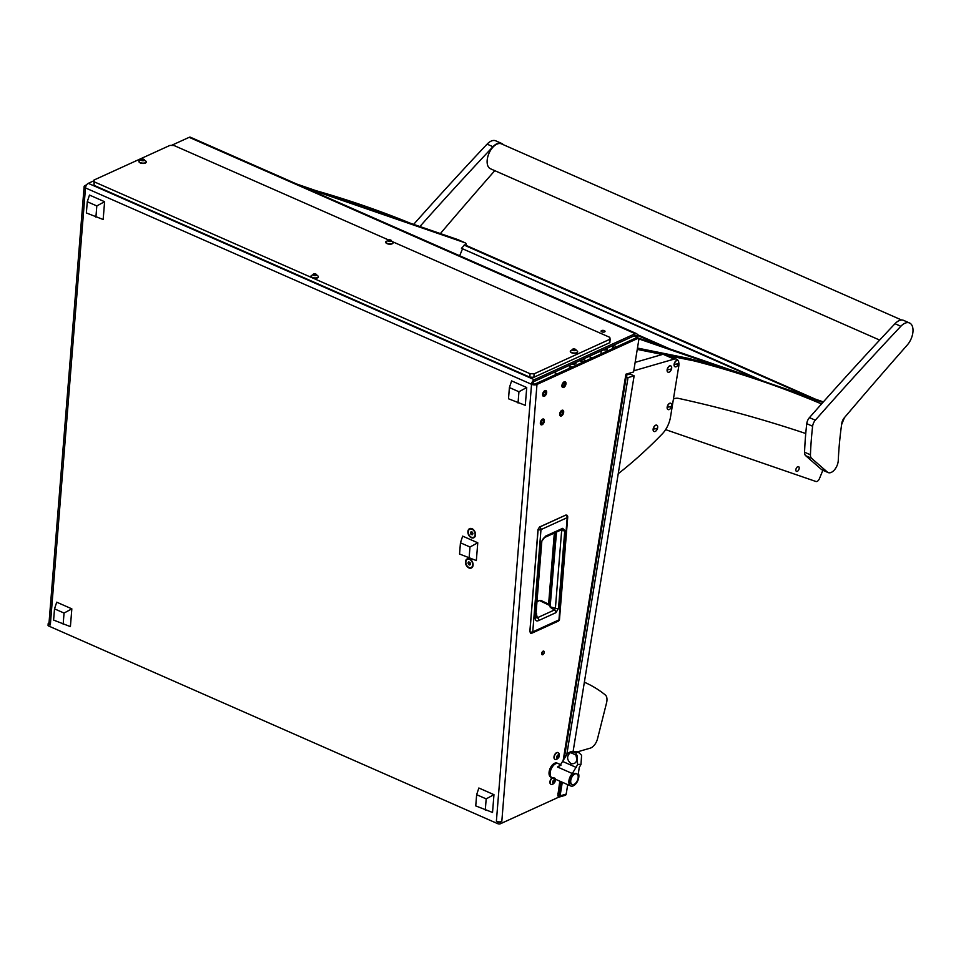 <?xml version="1.0" encoding="UTF-8"?>
<svg xmlns="http://www.w3.org/2000/svg" width="961" height="961" viewBox="0 0 961 961"><rect width="100%" height="100%" fill="white"/><g stroke="black" fill="none" stroke-linecap="round" stroke-linejoin="round"><path stroke-width="1.44" d="M562.93 385.097A1.598 0.889 113.8 0 0 563.314 386.082A1.598 0.889 113.8 0 0 564.347 385.637A1.598 0.889 113.8 0 0 564.984 384.16A1.598 0.889 113.8 0 0 564.6 383.163A1.598 0.889 113.8 0 0 563.554 383.607A1.598 0.889 113.8 0 0 562.93 385.097M562.053 385.493A2.943 1.634 -66.2 0 1 563.218 382.742A2.943 1.634 -66.2 0 1 565.14 381.925A2.943 1.634 -66.2 0 1 565.849 383.751A2.943 1.634 -66.2 0 1 564.696 386.502A2.943 1.634 -66.2 0 1 562.774 387.319A2.943 1.634 -66.2 0 1 562.053 385.493M560.635 413.59A1.598 0.889 113.8 0 0 561.02 414.575A1.598 0.889 113.8 0 0 562.065 414.143A1.598 0.889 113.8 0 0 562.69 412.653A1.598 0.889 113.8 0 0 562.305 411.668A1.598 0.889 113.8 0 0 561.26 412.101A1.598 0.889 113.8 0 0 560.635 413.59M559.758 413.987A2.943 1.634 -66.2 0 1 560.924 411.236A2.943 1.634 -66.2 0 1 562.846 410.431A2.943 1.634 -66.2 0 1 563.566 412.257A2.943 1.634 -66.2 0 1 562.401 415.008A2.943 1.634 -66.2 0 1 560.479 415.813A2.943 1.634 -66.2 0 1 559.758 413.987M541.331 422.396A1.598 0.889 113.8 0 0 541.716 423.393A1.598 0.889 113.8 0 0 542.749 422.948A1.598 0.889 113.8 0 0 543.385 421.459A1.598 0.889 113.8 0 0 543.001 420.474A1.598 0.889 113.8 0 0 541.956 420.906A1.598 0.889 113.8 0 0 541.331 422.396M540.454 422.792A2.943 1.634 -66.2 0 1 541.62 420.041A2.943 1.634 -66.2 0 1 543.542 419.236A2.943 1.634 -66.2 0 1 544.25 421.062A2.943 1.634 -66.2 0 1 543.097 423.813A2.943 1.634 -66.2 0 1 541.175 424.618A2.943 1.634 -66.2 0 1 540.454 422.792M543.626 393.902A1.598 0.889 113.8 0 0 544.01 394.887A1.598 0.889 113.8 0 0 545.043 394.442A1.598 0.889 113.8 0 0 545.68 392.965A1.598 0.889 113.8 0 0 545.295 391.968A1.598 0.889 113.8 0 0 544.25 392.412A1.598 0.889 113.8 0 0 543.626 393.902M542.749 394.298A2.943 1.634 -66.2 0 1 543.914 391.547A2.943 1.634 -66.2 0 1 545.836 390.731A2.943 1.634 -66.2 0 1 546.545 392.568A2.943 1.634 -66.2 0 1 545.38 395.307A2.943 1.634 -66.2 0 1 543.458 396.124A2.943 1.634 -66.2 0 1 542.749 394.298M603.28 349.912A2.943 1.297 4.6 0 0 607.136 348.975L607.196 348.122M572.143 364.111A2.943 1.297 4.6 0 0 575.999 363.174L576.059 362.321M541.692 653.516A1.982 1.105 113.8 0 0 542.172 654.741A1.982 1.105 113.8 0 0 543.458 654.201A1.982 1.105 113.8 0 0 544.238 652.351A1.982 1.105 113.8 0 0 543.758 651.126A1.982 1.105 113.8 0 0 542.472 651.666A1.982 1.105 113.8 0 0 541.692 653.516M541.692 653.852A1.982 1.105 113.8 0 0 542.773 651.702A1.982 1.105 113.8 0 0 542.785 651.366M614.187 347.918A1.982 1.49 73.8 0 1 614.151 345.215M613.082 348.423A1.982 1.49 73.8 0 1 613.058 345.455M613.659 345.179A1.982 1.49 73.8 0 1 615.569 347.281A9.646 5.37 -66.2 0 0 615.533 347.293M604.349 330.668A1.982 0.865 4.6 0 0 602.271 330.392A1.982 0.865 4.6 0 0 601.093 331.089A1.982 0.865 4.6 0 0 601.79 331.833A1.982 0.865 4.6 0 0 603.868 332.098A1.982 0.865 4.6 0 0 605.034 331.401A1.982 0.865 4.6 0 0 604.349 330.668M469.641 558.966A5.021 3.532 -114.5 0 0 465.46 561.777A5.021 3.532 -114.5 0 0 468.92 567.939A5.021 3.532 -114.5 0 0 472.428 567.11A5.021 3.532 -114.5 0 0 472.716 562.521A5.021 3.532 -114.5 0 0 472.235 561.476A5.021 3.532 -114.5 0 0 469.641 558.966M472.067 528.73A5.021 3.532 -114.5 0 0 467.887 531.541A5.021 3.532 -114.5 0 0 471.346 537.716A5.021 3.532 -114.5 0 0 474.866 536.875A5.021 3.532 -114.5 0 0 475.142 532.298A5.021 3.532 -114.5 0 0 474.662 531.241A5.021 3.532 -114.5 0 0 472.067 528.73M540.334 422.852A3.135 1.742 113.8 0 0 541.091 424.798A3.135 1.742 113.8 0 0 543.145 423.933A3.135 1.742 113.8 0 0 544.382 421.002A3.135 1.742 113.8 0 0 543.614 419.056A3.135 1.742 113.8 0 0 541.572 419.921A3.135 1.742 113.8 0 0 540.334 422.852M542.629 394.358A3.135 1.742 113.8 0 0 543.385 396.304A3.135 1.742 113.8 0 0 545.428 395.439A3.135 1.742 113.8 0 0 546.677 392.508A3.135 1.742 113.8 0 0 545.908 390.562A3.135 1.742 113.8 0 0 543.866 391.427A3.135 1.742 113.8 0 0 542.629 394.358M559.638 414.047A3.135 1.742 113.8 0 0 560.395 415.993A3.135 1.742 113.8 0 0 562.449 415.128A3.135 1.742 113.8 0 0 563.687 412.197A3.135 1.742 113.8 0 0 562.93 410.251A3.135 1.742 113.8 0 0 560.876 411.116A3.135 1.742 113.8 0 0 559.638 414.047M561.933 385.541A3.135 1.742 113.8 0 0 562.69 387.487A3.135 1.742 113.8 0 0 564.744 386.634A3.135 1.742 113.8 0 0 565.981 383.703A3.135 1.742 113.8 0 0 565.212 381.757A3.135 1.742 113.8 0 0 563.17 382.622A3.135 1.742 113.8 0 0 561.933 385.541M562.185 782.206L560.347 793.498A3.856 2.15 -66.2 0 1 557.632 797.654L500.429 823.757A1.934 0.853 -175.4 0 1 497.714 823.673L497.858 821.955A1.934 0.853 4.6 0 0 500.561 822.027L501.81 821.463A3.856 1.694 -175.4 0 1 496.381 821.307L497.858 821.955M93.914 180.776L88.268 183.347L534.316 379.703L635.221 333.683L189.173 137.327A3.856 2.15 -66.2 0 1 190.446 137.243L636.494 333.599A3.856 2.15 113.8 0 1 637.383 336.422L637.143 337.912M634.08 335.857L636.158 336.782L635.966 337.984M189.173 137.327L171.382 145.435M534.316 379.703A3.856 2.15 113.8 0 0 531.541 384.292L532.79 383.727A1.934 1.069 113.8 0 1 534.172 381.433L635.077 335.401A1.934 1.069 113.8 0 1 635.714 335.365A1.934 1.069 113.8 0 1 636.158 336.782M49.023 622.92L48.651 623.088A1.934 0.853 4.6 0 0 48.194 623.581A1.934 0.853 4.6 0 0 48.867 624.302L50.332 624.95A3.856 1.694 -175.4 0 1 48.975 623.509L84.136 186.494A3.856 1.694 4.6 0 0 85.493 187.936A3.856 2.15 -66.2 0 1 88.268 183.347M48.867 624.302L48.723 626.031L497.714 823.673M636.494 333.599A3.856 2.15 113.8 0 0 635.221 333.683M532.79 383.727A1.934 0.853 4.6 0 0 535.505 383.811L636.254 337.852A1.934 1.069 113.8 0 1 636.891 337.804L638.356 338.452A1.934 1.069 113.8 0 0 637.72 338.488L536.971 384.448L501.81 821.463M496.381 821.307L531.541 384.292A3.856 1.694 4.6 0 0 536.971 384.448M559.807 781.161L557.776 795.936A1.934 1.069 113.8 0 0 559.134 793.846L561.104 781.725M563.242 760.007L625.911 374.201L633.587 371.979L638.801 339.87A1.934 1.069 113.8 0 0 638.356 338.452M86.682 184.776L85.048 185.509A3.856 1.694 4.6 0 0 84.136 186.494M48.723 626.031A1.934 0.853 -175.4 0 1 48.05 625.311L48.194 623.581M626.536 375.042L628.89 374.358A3.856 2.15 113.8 0 0 630.812 372.784M580.636 360.243L583.964 361.696M586.102 360.723L582.774 359.27M533.872 377.277L609.851 342.621L610.127 339.161L534.148 373.817L533.872 377.277L529.799 377.156L94.022 185.329L93.962 180.055L169.941 145.399L174.013 145.507L388.436 239.902M529.799 377.156L530.076 373.709L94.298 181.869L94.022 185.329M392.881 241.86L609.791 337.347L610.127 339.161M530.076 373.709L534.148 373.817M93.962 180.055L94.298 181.869M530.928 632.831L529.763 631.749L531.157 633.191L529.895 631.87L538.124 529.619A2.222 0.973 4.6 0 0 540.983 529.607A2.222 1.562 65.5 0 0 539.698 527.012L538.088 529.607L539.698 527.012L565.921 515.048A2.222 1.562 65.5 0 1 567.194 517.643L558.966 619.905A2.222 1.562 65.5 0 1 558.209 621.178A2.222 2.222 0 0 0 559.494 619.34A2.222 0.973 -175.4 0 1 558.966 619.905L532.754 631.857L540.983 529.607L567.194 517.643A2.222 0.973 -175.4 0 0 567.723 517.078L559.494 619.34M539.241 600.649L540.995 600.469L539.481 600.541L549.764 605.502M556.515 532.07L550.233 605.55L550.497 606.896L555.398 608.277A2.222 0.973 4.6 0 0 558.521 608.361L555.902 612.686A2.222 1.562 -114.5 0 0 554.425 609.983L537.319 617.779L535.673 617.731L541.812 541.355M555.902 612.686L538.797 620.482C536.67 621.503 535.457 620.818 535.157 618.403L541.319 541.812L545.584 536.13L562.665 528.334L564.78 530.508A2.222 0.973 -175.4 0 1 561.656 530.424L561.08 529.991M562.665 528.334A2.222 1.562 65.5 0 1 561.909 529.607L561.224 529.487M560.876 529.595L561.656 530.424L555.398 608.277L554.425 609.983L550.245 607.292L550.076 605.658M545.584 536.13A2.222 1.562 65.5 0 1 544.815 537.403L561.909 529.607M541.319 541.812A2.222 0.973 4.6 0 0 541.836 541.247A2.222 0.973 4.6 0 0 541.836 541.127M535.157 618.403A2.222 0.973 4.6 0 0 535.673 617.839A2.222 0.973 4.6 0 0 535.673 617.731M538.797 620.482A2.222 1.562 -114.5 0 0 537.319 617.779L536.094 612.71M544.815 537.403C543.83 537.692 542.845 538.977 541.836 541.247L535.661 617.911M476.644 794.687L475.743 805.907L492.537 812.453L493.966 794.663L478.854 788.008L476.644 794.687L486.182 798.879L485.281 810.111M493.966 794.663L486.182 798.879M54.513 608.854L53.612 620.085L70.405 626.632L71.835 608.842L56.723 602.187L54.513 608.854L64.051 613.058L63.15 624.278M71.835 608.842L64.051 613.058M509.402 387.559L508.501 398.779L525.295 405.338L526.724 387.535L511.612 380.892L509.402 387.559L518.94 391.752L518.039 402.983M526.724 387.535L518.94 391.752M87.271 201.726L86.37 212.958L103.163 219.504L104.593 201.714L89.481 195.059L87.271 201.726L96.809 205.93L95.908 217.15M104.593 201.714L96.809 205.93M460.451 542.797L459.55 554.029L476.344 560.575L477.773 542.785L462.661 536.13L460.451 542.797L469.989 547.001L469.088 558.221M477.773 542.785L469.989 547.001M572.348 773.533L577.585 764.68A16.049 8.937 -66.2 0 1 580.961 764.572L579.255 767.383L578.39 773.329A7.724 4.3 -66.2 0 1 578.474 778.758A7.724 4.3 -66.2 0 1 571.879 786.194A7.724 4.3 -66.2 0 1 570.762 785.978A7.724 4.3 -66.2 0 1 569.26 779.071A7.724 4.3 -66.2 0 1 572.348 773.533L557.524 767.01L561.032 765.124M576.78 773.869L576.023 773.545A5.79 3.219 113.8 0 0 570.245 778.951A5.79 3.219 113.8 0 0 571.363 784.14L572.119 784.476A5.79 3.219 113.8 0 0 577.897 779.059A5.79 3.219 113.8 0 0 576.78 773.869A5.79 3.219 113.8 0 0 571.002 779.287A5.79 3.219 113.8 0 0 572.119 784.476M560.611 764.644L558.245 763.599A7.724 4.3 113.8 0 0 557.116 763.394A7.724 4.3 113.8 0 0 550.833 769.869A7.724 4.3 113.8 0 0 552.022 777.737A7.724 4.3 113.8 0 0 553.968 777.797M557.524 767.01L560.239 765.172L567.314 753.808L570.221 751.898L576.047 751.514L579.207 752.907L576.047 751.874L575.843 753.016L577.032 755.466L577.585 764.68M580.961 764.572L581.597 755.31L579.207 752.907M570.438 752.559L575.795 754.914C577.765 761.124 576.204 764.067 571.098 763.743C566.702 759.875 566.485 756.139 570.438 752.559L576.035 751.514L578.498 752.595M557.14 763.118A7.724 4.3 113.8 0 0 555.194 763.046A7.724 4.3 113.8 0 0 549.524 770.025A7.724 4.3 113.8 0 0 550.917 777.245L552.022 777.737A7.724 4.3 113.8 0 1 550.617 770.506A7.724 4.3 113.8 0 1 556.287 763.539A7.724 4.3 113.8 0 1 558.245 763.599L557.14 763.118M553.043 782.494L554.593 782.194L554.569 779.839L552.791 782.482L553.224 783.347L554.077 782.735M553.236 783.383A1.91 1.069 -66.2 0 1 552.863 781.341A1.91 1.069 -66.2 0 1 554.581 779.815A1.91 1.069 -66.2 0 1 554.953 781.846A1.91 1.069 -66.2 0 1 553.236 783.383M554.581 778.11C556.455 778.23 554.617 784.392 551.794 784.452A3.664 2.042 -66.2 0 1 551.29 784.428A3.664 2.042 -66.2 0 1 551.097 784.368A3.664 2.042 -66.2 0 1 550.305 781.401A3.664 2.042 -66.2 0 1 552.467 777.929M552.191 777.809A3.664 2.042 113.8 0 0 550.028 781.281A3.664 2.042 113.8 0 0 550.821 784.236A3.664 2.042 113.8 0 0 550.965 784.296M553.188 782.35L554.029 780.38L554.773 780.704M556.948 757.628L557.933 755.166M558.521 757.268L558.99 755.178L558.053 754.962L556.936 758.073L558.521 757.268M557.873 758.313A1.91 1.069 -66.2 0 1 556.731 757.256A1.91 1.069 -66.2 0 1 558.053 754.938A1.91 1.069 -66.2 0 1 559.206 755.995A1.91 1.069 -66.2 0 1 557.873 758.313M556.467 759.274A3.664 2.042 -66.2 0 1 555.854 759.478A3.664 2.042 -66.2 0 1 555.146 759.394A3.664 2.042 -66.2 0 1 554.413 756.247A3.664 2.042 -66.2 0 1 556.791 752.799A3.664 2.042 -66.2 0 1 558.101 752.679A3.664 2.042 -66.2 0 1 558.641 753.136C559.951 754.013 559.434 755.995 557.08 759.082L555.854 759.478M557.957 752.631A3.664 2.042 113.8 0 0 557.824 752.559A3.664 2.042 113.8 0 0 556.515 752.679A3.664 2.042 113.8 0 0 554.125 756.115A3.664 2.042 113.8 0 0 554.869 759.274A3.664 2.042 113.8 0 0 555.014 759.322M574.137 350.453L575.975 350.056L575.327 349.263L572.263 349.576L574.137 350.453M573.825 350.369L573.14 350.369M575.002 350.453L574.306 350.561M572.888 350.381A1.91 0.841 -175.4 0 1 572.312 349.432A1.91 0.841 -175.4 0 1 573.981 348.963A1.91 0.841 -175.4 0 1 574.39 348.999A1.91 0.841 -175.4 0 1 575.351 349.251A1.91 0.841 -175.4 0 1 575.567 350.453A1.91 0.841 -175.4 0 1 572.888 350.381M574.39 348.999L577.573 351.282A3.664 1.61 -175.4 0 1 577.645 351.678A3.664 1.61 -175.4 0 1 575.471 352.963A3.664 1.61 -175.4 0 1 571.627 352.471A3.664 1.61 -175.4 0 1 570.341 351.089A3.664 1.61 -175.4 0 1 570.474 350.717L573.981 348.963M570.341 351.258A3.664 1.61 4.6 0 0 570.305 351.426A3.664 1.61 4.6 0 0 571.603 352.795A3.664 1.61 4.6 0 0 575.447 353.288A3.664 1.61 4.6 0 0 577.621 352.014A3.664 1.61 4.6 0 0 577.609 351.846M474.674 531.277A4.481 3.159 -114.5 0 0 472.368 529.055A4.481 3.159 -114.5 0 0 470.193 528.982A4.481 3.159 -114.5 0 0 470.025 529.079M472.031 529.211A4.481 3.159 -114.5 0 0 469.845 529.139A4.481 3.159 -114.5 0 0 468.379 533.127A4.481 3.159 -114.5 0 0 471.383 537.247A4.481 3.159 -114.5 0 0 473.569 537.307A4.481 3.159 -114.5 0 0 475.034 533.331A4.481 3.159 -114.5 0 0 472.031 529.211M473.737 537.223A4.481 3.159 -114.5 0 0 473.917 537.151A4.481 3.159 -114.5 0 0 475.13 532.262M470.434 532.67L470.962 534.244L472.235 534.796L472.98 533.787L472.452 532.214L471.178 531.649L470.434 532.67L471.875 532.01L472.404 533.583L470.962 534.244M472.247 561.5A4.481 3.159 -114.5 0 0 469.941 559.278A4.481 3.159 -114.5 0 0 467.755 559.218A4.481 3.159 -114.5 0 0 467.587 559.302M469.593 559.434A4.481 3.159 -114.5 0 0 467.418 559.374A4.481 3.159 -114.5 0 0 465.953 563.35A4.481 3.159 -114.5 0 0 468.956 567.47A4.481 3.159 -114.5 0 0 471.142 567.531A4.481 3.159 -114.5 0 0 472.608 563.554A4.481 3.159 -114.5 0 0 469.593 559.434M471.31 567.446A4.481 3.159 -114.5 0 0 471.479 567.374A4.481 3.159 -114.5 0 0 472.704 562.497M468.007 562.894L468.536 564.467L469.809 565.032L470.542 564.011L470.013 562.437L468.74 561.885L468.007 562.894L469.436 562.245L469.965 563.819L468.536 564.467M390.454 241.379L391.415 240.911L390.923 240.262L389.325 239.902L387.715 240.418L389.758 241.403M389.277 241.223L388.592 241.223M388.328 241.223A1.91 0.841 -175.4 0 1 387.751 240.286A1.91 0.841 -175.4 0 1 389.433 239.818A1.91 0.841 -175.4 0 1 389.842 239.842A1.91 0.841 -175.4 0 1 390.803 240.106A1.91 0.841 -175.4 0 1 391.019 241.307A1.91 0.841 -175.4 0 1 388.328 241.223L388.352 240.875M389.842 239.842L393.013 242.136A3.664 1.61 -175.4 0 1 393.097 242.532A3.664 1.61 -175.4 0 1 390.923 243.806A3.664 1.61 -175.4 0 1 387.079 243.313A3.664 1.61 -175.4 0 1 385.781 241.944A3.664 1.61 -175.4 0 1 385.926 241.559L389.433 239.818M385.793 242.112A3.664 1.61 4.6 0 0 385.757 242.268A3.664 1.61 4.6 0 0 387.043 243.638A3.664 1.61 4.6 0 0 390.887 244.142A3.664 1.61 4.6 0 0 393.073 242.857A3.664 1.61 4.6 0 0 393.061 242.689M314.848 275.387L316.686 275.002L316.049 274.197L312.986 274.51L314.848 275.387M314.535 275.302L313.863 275.314M315.725 275.399L315.028 275.495M313.598 275.314A1.91 0.841 -175.4 0 1 313.022 274.378A1.91 0.841 -175.4 0 1 314.691 273.909A1.91 0.841 -175.4 0 1 315.112 273.933A1.91 0.841 -175.4 0 1 316.073 274.185A1.91 0.841 -175.4 0 1 316.289 275.387A1.91 0.841 -175.4 0 1 313.598 275.314M315.112 273.933L318.283 276.227A3.664 1.61 -175.4 0 1 318.367 276.624A3.664 1.61 -175.4 0 1 316.181 277.897A3.664 1.61 -175.4 0 1 312.337 277.405A3.664 1.61 -175.4 0 1 311.052 276.035A3.664 1.61 -175.4 0 1 311.196 275.651L314.691 273.909M311.064 276.191A3.664 1.61 4.6 0 0 311.028 276.36A3.664 1.61 4.6 0 0 312.313 277.729A3.664 1.61 4.6 0 0 316.157 278.234A3.664 1.61 4.6 0 0 318.331 276.948A3.664 1.61 4.6 0 0 318.331 276.78M143.633 160.559L144.594 160.163L143.958 159.37A1.91 0.841 -175.4 0 1 144.186 160.559A1.91 0.841 -175.4 0 1 141.507 160.487A1.91 0.841 -175.4 0 1 140.931 159.538A1.91 0.841 -175.4 0 1 142.6 159.07A1.91 0.841 -175.4 0 1 143.009 159.106A1.91 0.841 -175.4 0 1 143.97 159.358L140.883 159.67L142.925 160.655M142.588 159.214L142.492 160.475L141.76 160.475M143.009 159.106L146.192 161.388A3.664 1.61 -175.4 0 1 146.264 161.784A3.664 1.61 -175.4 0 1 144.09 163.07A3.664 1.61 -175.4 0 1 140.246 162.565A3.664 1.61 -175.4 0 1 138.961 161.196A3.664 1.61 -175.4 0 1 139.093 160.823L142.6 159.07M138.961 161.364A3.664 1.61 4.6 0 0 138.937 161.52A3.664 1.61 4.6 0 0 140.222 162.902A3.664 1.61 4.6 0 0 144.066 163.394A3.664 1.61 4.6 0 0 146.24 162.109A3.664 1.61 4.6 0 0 146.24 161.953M626.248 376.82L628.026 377.601L634.128 375.835L629.755 373.913M634.128 375.835L573.116 751.43M567.723 784.644L566.185 794.098A1.934 1.454 73.8 0 1 565.248 795.312L559.158 797.077A1.934 1.454 -106.2 0 0 560.083 795.876L566.185 794.098M558.497 797.065A1.934 1.454 -106.2 0 0 559.158 797.077M628.026 377.601L566.81 754.433M562.293 782.254L560.083 795.876M592.204 357.948L588.877 356.483M601.346 350.789L600.829 354.008M607.1 351.149L607.616 347.93M582.895 362.189L579.579 360.723M557.308 373.853L553.992 372.4M571.927 367.198A1.994 1.502 -106.2 0 0 569.38 368.351M673.433 399.019A19.292 10.739 -66.2 0 1 678.442 398.371A3859.316 2148.015 -66.2 0 1 805.75 433.519M818.652 402.647L821.559 403.92L818.64 402.635A6.751 3.76 113.8 0 0 818.652 402.647A6.751 3.76 113.8 0 0 818.64 402.635A2894.484 1611.008 113.8 0 0 688.364 358.345L694.226 360.928A2894.484 1611.008 113.8 0 1 821.535 403.956M637.467 348.062L688.364 358.345M637.251 349.408L662.357 354.489M668.796 355.786L694.226 360.928M406.575 221.931A2894.484 1611.008 113.8 0 0 332.025 196.2M410.575 223.312A2894.484 1611.008 113.8 0 0 315.881 190.638M822.88 470.241L819.445 478.626A3.856 2.15 113.8 0 1 815.949 481.497L665.613 429.639M844.455 417.627L841.62 424.558M638.729 338.861L723.417 368.111M792.633 391.992L822.892 402.431M637.179 337.671L746.781 375.475M769.773 383.415L823.361 401.902M296.709 184.019L457.844 239.613A3.856 2.15 -66.2 0 1 457.941 239.649A3.856 2.15 -66.2 0 1 458.025 239.697M304.048 187.251L465.184 242.845L457.844 239.613M466.193 245.439A3.856 2.15 113.8 0 0 465.268 242.881A3.856 2.15 113.8 0 0 465.184 242.845M756.775 378.838L461.46 248.298L762.638 380.868M461.46 248.298L464.776 244.815L815.288 399.115M459.67 255.758L462.349 249.235M798.891 469.509A2.583 1.441 113.8 0 0 798.795 466.806A2.583 1.441 113.8 0 0 796.164 468.56A2.583 1.441 113.8 0 0 796.741 471.467A2.583 1.441 113.8 0 0 798.891 469.509M901.61 320.013L501.438 143.862A13.598 7.568 113.8 0 0 500.381 143.549A13.598 7.568 113.8 0 0 488.644 154.168A13.598 7.568 113.8 0 0 490.47 168.764L879.651 340.074M419.909 226.52A2894.484 1611.008 -66.2 0 1 492.957 146.721A14.091 7.844 -66.2 0 1 501.63 143.417A14.091 7.844 -66.2 0 1 503.3 144.679M413.65 224.369A2894.484 1611.008 -66.2 0 1 487.083 144.138A14.091 7.844 -66.2 0 1 495.756 140.835L501.63 143.417M494.783 170.662A3859.316 2148.015 113.8 0 0 440.366 233.583M838.268 460.451A9.646 5.37 -66.2 0 1 834.725 469.545A9.646 5.37 -66.2 0 1 828.13 472.56A9.646 5.37 -66.2 0 1 827.349 472.055L811.54 458.277A6.751 3.76 -66.2 0 1 810.435 454.793A289.453 161.1 -66.2 0 1 812.622 426.252A6.751 3.76 -66.2 0 1 815.312 420.197A2894.484 1611.008 -66.2 0 1 900.853 326.284A14.091 7.844 -66.2 0 1 909.538 322.98A14.091 7.844 -66.2 0 1 907.821 344.362A14.091 7.844 -66.2 0 1 907.28 345.011A3859.316 2148.015 113.8 0 0 844.311 417.795A6.751 3.76 113.8 0 0 841.764 423.477A289.453 161.1 113.8 0 0 838.268 460.451M828.13 472.56L822.256 469.977A9.646 5.37 -66.2 0 1 821.475 469.473L805.678 455.694A6.751 3.76 -66.2 0 1 804.561 452.211A289.453 161.1 -66.2 0 1 806.76 423.669A6.751 3.76 -66.2 0 1 809.45 417.615A2894.484 1611.008 -66.2 0 1 894.991 323.701A14.091 7.844 -66.2 0 1 903.664 320.397L909.538 322.98M633.779 370.802L674.105 359.114L663.102 354.273A9.646 5.37 -66.2 0 1 665.541 354.357L676.544 359.198A9.646 5.37 113.8 0 0 674.105 359.114M635.149 362.369L663.102 354.273M678.67 362.081A9.646 5.37 113.8 0 1 678.754 366.261L670.502 417.062A19.292 10.739 113.8 0 1 662.189 433.988A385.926 214.796 113.8 0 1 618.223 473.725M678.142 360.723A9.646 5.37 113.8 0 0 676.544 359.198M577.068 751.958L590.258 748.138A9.646 5.37 113.8 0 0 597.538 738.709L606.559 702.839A9.646 5.37 113.8 0 0 605.298 694.935A289.453 161.1 113.8 0 0 584.684 682.358A289.453 161.1 113.8 0 0 584.36 682.214L584.684 682.358M678.622 363.03A3.424 1.91 113.8 0 0 677.853 360.519A3.424 1.91 113.8 0 0 676.976 360.483A3.424 1.91 113.8 0 0 674.286 364.279A3.424 1.91 113.8 0 0 675.09 366.802A3.424 1.91 113.8 0 0 675.943 366.826A3.424 1.91 113.8 0 0 678.622 363.03A7.724 2.703 -170.8 0 1 677.073 363.919A7.724 2.703 9.2 0 1 674.286 364.279M677.769 360.495A3.436 1.91 113.8 0 0 677.685 360.447A3.436 1.91 113.8 0 0 676.808 360.411A3.436 1.91 113.8 0 0 674.274 363.522A3.436 1.91 113.8 0 0 674.922 366.73A3.436 1.91 113.8 0 0 675.006 366.754M657.648 427.741A3.424 1.91 113.8 0 0 656.892 425.242A3.424 1.91 113.8 0 0 656.003 425.206A3.424 1.91 113.8 0 0 653.324 429.002A3.424 1.91 113.8 0 0 654.129 431.513A3.424 1.91 113.8 0 0 654.97 431.537A3.424 1.91 113.8 0 0 657.648 427.741A7.724 2.703 -170.8 0 1 656.099 428.642A7.724 2.703 9.2 0 1 653.324 429.002M656.807 425.206A3.436 1.91 113.8 0 0 656.723 425.17A3.436 1.91 113.8 0 0 655.834 425.122A3.436 1.91 113.8 0 0 653.312 428.246A3.436 1.91 113.8 0 0 653.96 431.441A3.436 1.91 113.8 0 0 654.045 431.477M671.643 368.447A3.424 1.91 113.8 0 0 670.874 365.949A3.424 1.91 113.8 0 0 669.985 365.913A3.424 1.91 113.8 0 0 667.306 369.709A3.424 1.91 113.8 0 0 668.111 372.219A3.424 1.91 113.8 0 0 668.964 372.243A3.424 1.91 113.8 0 0 671.643 368.447A3.424 1.91 113.8 0 0 670.874 365.949A3.424 1.91 113.8 0 0 669.985 365.913A3.424 1.91 113.8 0 0 667.306 369.709A3.424 1.91 113.8 0 0 668.111 372.219A3.424 1.91 113.8 0 0 668.964 372.243A3.424 1.91 113.8 0 0 671.643 368.447A7.724 2.703 -170.8 0 1 670.081 369.348A7.724 2.703 9.2 0 1 667.306 369.709A7.724 2.703 9.2 0 0 670.081 369.348A7.724 2.703 -170.8 0 0 671.643 368.447M670.706 365.865A3.436 1.91 113.8 0 0 669.829 365.829A3.436 1.91 113.8 0 0 667.294 368.952A3.436 1.91 113.8 0 0 667.943 372.147A3.436 1.91 113.8 0 1 667.294 368.952A3.436 1.91 113.8 0 1 669.829 365.829A3.436 1.91 113.8 0 1 670.706 365.865L670.706 365.865M671.667 405.83A3.424 1.91 113.8 0 0 670.898 403.332A3.424 1.91 113.8 0 0 670.021 403.296A3.424 1.91 113.8 0 0 667.342 407.092A3.424 1.91 113.8 0 0 668.135 409.602A3.424 1.91 113.8 0 0 668.988 409.626A3.424 1.91 113.8 0 0 671.667 405.83A7.724 2.703 -170.8 0 1 670.117 406.731A7.724 2.703 9.2 0 1 667.342 407.092M670.814 403.296A3.436 1.91 113.8 0 0 670.742 403.26A3.436 1.91 113.8 0 0 669.853 403.212A3.436 1.91 113.8 0 0 667.33 406.335A3.436 1.91 113.8 0 0 667.967 409.53A3.436 1.91 113.8 0 0 668.063 409.566M531.541 384.292L85.493 187.936L50.332 624.95M500.561 822.027L500.429 823.757M637.72 338.488L636.254 337.852M557.836 793.281L559.134 793.846M565.657 515.132L539.529 526.988L537.992 529.499L529.895 631.87A2.222 0.973 4.6 0 0 532.754 631.857A2.222 1.562 -114.5 0 1 531.986 633.131A2.222 1.562 -114.5 0 1 531.157 633.191M529.835 631.677L538.052 529.583M536.983 601.61L539.481 600.541L536.983 601.682M564.78 530.508L558.521 608.361M536.01 613.719A2.222 1.958 170.3 0 0 536.658 613.839M547.83 603.772L548.671 603.388A2.222 1.562 -114.5 0 0 548.743 604.217M554.329 533.055L548.671 603.388A2.222 0.973 -175.4 0 1 549.956 603.148M569.26 779.071A57.6 12.361 -164.7 0 1 570.245 778.951M562.533 761.412L576.324 767.479M575.795 754.914L577.032 755.466M575.843 753.016L572.684 751.622M553.5 781.713L554.593 782.194M553.8 780.921L554.893 781.401M557.548 756.751L558.653 757.232M557.836 756.007L558.942 756.499M557.873 755.25L558.978 755.742M557.056 757.376L558.149 757.857M574.702 350.525L574.81 349.227M573.873 350.381L573.969 349.107M390.154 241.367L390.262 240.082M389.313 241.223L389.421 239.95M313.839 275.363L313.935 274.221M315.424 275.459L315.532 274.161M314.583 275.314L314.691 274.041M143.333 160.631L143.429 159.334M669.973 348.975L637.299 334.596L669.949 348.975M637.371 334.86L667.559 348.146M664.195 346.993L637.431 335.209L664.207 346.993M637.443 335.437L661.805 346.164M637.203 337.539L638.669 338.176M809.306 397.049L464.127 245.103M492.957 146.721L487.083 144.138M900.853 326.284L894.991 323.701M815.312 420.197L809.45 417.615M812.622 426.252L806.76 423.669M810.435 454.793L804.561 452.211M811.54 458.277L805.678 455.694M827.349 472.055L821.475 469.473M626.704 373.973L564.311 758.109M567.723 517.078A2.222 2.222 0 0 0 566.762 515.06M530.556 633.275A2.222 2.222 0 0 0 531.986 633.131L558.209 621.178M540.995 600.469L549.824 604.733M549.716 606.079L555.638 532.466M570.762 785.978L552.022 777.737M556.899 757.604L557.5 757.869M575.291 350.212L575.339 349.612M390.731 241.067L390.779 240.454M316.001 275.146L316.049 274.546M313.863 275.363L313.959 274.173M143.91 160.319L143.958 159.706M457.941 239.649L465.268 242.881"/></g></svg>
